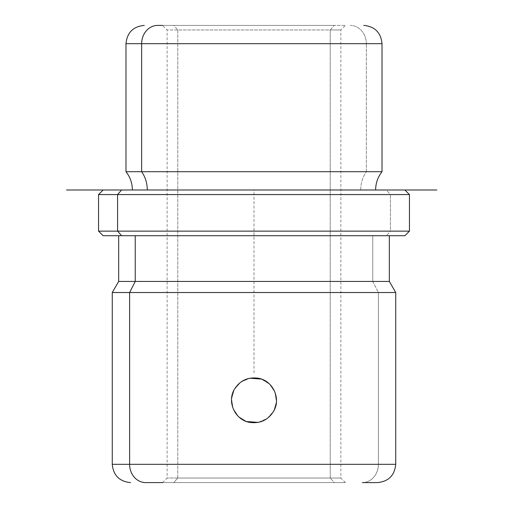 <?xml version="1.0" encoding="UTF-8"?>
<svg xmlns="http://www.w3.org/2000/svg" width="508" height="508" viewBox="0 0 508 508"><rect width="100%" height="100%" fill="white"/><g stroke="black" fill="none" stroke-linecap="round" stroke-linejoin="round"><path stroke-width="0.38" stroke-dasharray="2.54 1.91" d="M274.072 410.432L276.46 401.218L274.822 391.833L269.488 384.01L261.391 379.07L269.627 384.143L274.961 392.182L276.435 401.777L273.729 411.08L267.24 418.471L258.185 422.389L267.195 418.503L273.679 411.175M234.321 389.433L240.805 382.105L249.815 378.219L240.76 382.137L234.271 389.528L231.565 398.831L233.039 408.426L238.373 416.465L246.596 421.532L238.455 416.547L233.115 408.629L231.546 399.148L234.074 389.896M177.768 478.028L340.868 478.028L330.232 478.028L330.232 29.972L340.868 29.972L177.768 29.972L177.768 478.028L167.132 478.028L330.232 478.028L334.245 482.6L162.56 482.6L345.44 482.6L162.56 482.6L173.755 482.6L177.768 478.028L173.755 482.6L345.44 482.6L334.245 482.6L330.232 478.028L340.868 478.028L177.768 478.028L177.768 29.972L340.868 29.972L330.232 29.972L334.245 25.4L345.44 25.4L173.755 25.4L177.768 29.972L173.755 25.4L162.56 25.4L334.245 25.4L330.232 29.972L167.132 29.972L330.232 29.972L330.232 478.028L177.768 478.028M162.56 482.6L167.132 478.028L167.132 29.972L162.56 25.4L345.44 25.4L157.702 25.4M334.245 25.4L173.755 25.4L334.245 25.4M125.984 43.688L366.344 43.688A18.288 16.046 90 0 0 350.298 25.4A18.288 16.046 -90 0 1 366.344 43.688L125.984 43.688M125.984 171.704L366.344 171.704L366.344 43.688L366.344 171.704L382.016 171.704L125.984 171.704M360.724 189.992A29.324 25.737 -90 0 1 366.344 171.704A29.324 25.737 90 0 0 360.724 189.992L132.385 189.992L360.724 189.992M121.596 189.992L386.404 189.992L390.417 194.564L409.448 194.564L390.417 194.564L386.404 189.992L103.124 189.992L386.404 189.992M98.552 194.564L390.417 194.564L390.417 231.14L409.448 231.14L390.417 231.14L390.417 194.564L98.552 194.564M103.124 235.712L386.404 235.712L390.417 231.14L98.552 231.14L390.417 231.14L386.404 235.712L404.876 235.712M389.331 235.712L121.596 235.712M372.764 235.712L372.764 281.432L389.331 281.432L372.764 281.432L372.764 235.712M118.669 281.432L372.764 281.432L378.384 292.519L395.732 292.519L378.384 292.519L372.764 281.432L118.669 281.432M112.268 292.519L378.384 292.519L112.268 292.519M112.268 464.312L378.384 464.312L378.384 292.519L378.384 464.312L112.268 464.312M362.331 482.6A18.288 16.046 90 0 0 378.384 464.312A18.288 16.046 -90 0 1 362.331 482.6L377.444 482.6M395.732 464.312L378.384 464.312L395.732 464.312M254 372.872L254 189.992L375.615 189.992M345.44 482.6L340.868 478.028L340.868 29.972L345.44 25.4"/><path stroke-width="0.76" d="M273.679 411.175L273.729 411.08C281.235 398.469 272.745 380.448 258.248 378.231C247.796 376.815 239.808 380.581 234.271 389.528C226.765 402.139 235.255 420.16 249.752 422.377C260.204 423.793 268.192 420.027 273.729 411.08C268.192 420.027 260.204 423.793 249.752 422.377C235.255 420.16 226.765 402.139 234.271 389.528C239.808 380.581 247.796 376.815 258.248 378.231C272.745 380.448 281.235 398.469 273.729 411.08L274.072 410.432M261.391 379.07L249.815 378.219L261.404 379.076M234.321 389.433L234.074 389.896M246.609 421.538L258.185 422.389L246.596 421.532M157.702 25.4A18.288 16.046 90 0 0 141.656 43.688A18.288 16.046 -90 0 1 157.702 25.4L162.56 25.4M141.656 43.688L125.984 43.688L141.656 43.688L141.656 171.704L125.984 171.704L141.656 171.704L141.656 43.688L382.016 43.688L141.656 43.688M363.728 25.4C374.834 26.486 380.93 32.582 382.016 43.688L382.016 171.704L141.656 171.704A29.324 25.737 -90 0 1 147.276 189.992A29.324 25.737 90 0 0 141.656 171.704L382.016 171.704C377.812 177.076 375.679 183.172 375.615 189.992L436.88 189.992M386.404 189.992L66.548 189.992L121.596 189.992L117.583 194.564L121.596 189.992M103.124 189.992L98.552 194.564L98.552 231.14L117.583 231.14L98.552 231.14L103.124 235.712L121.596 235.712L117.583 231.14L117.583 194.564L117.583 231.14L121.596 235.712L404.876 235.712L409.448 231.14L117.583 231.14L409.448 231.14L409.448 194.564L98.552 194.564L409.448 194.564L404.876 189.992M121.596 235.712L404.857 235.712L389.331 235.712L389.331 281.432L135.236 281.432L135.236 235.712L135.236 281.432L118.669 281.432L389.331 281.432L395.732 292.519L129.616 292.519L135.236 281.432L129.616 292.519L112.268 292.519L129.616 292.519L129.616 464.312L112.268 464.312L129.616 464.312A18.288 16.046 90 0 0 145.669 482.6L162.56 482.6L145.669 482.6A18.288 16.046 -90 0 1 129.616 464.312L395.732 464.312L129.616 464.312L129.616 292.519L395.732 292.519L395.732 464.312C394.646 475.418 388.55 481.514 377.444 482.6L362.331 482.6M132.385 189.992C132.321 183.172 130.188 177.076 125.984 171.704L125.984 43.688C127.07 32.582 133.166 26.486 144.272 25.4M130.556 482.6C119.45 481.514 113.354 475.418 112.268 464.312L112.268 292.519L118.669 281.432L118.669 235.712"/></g></svg>

